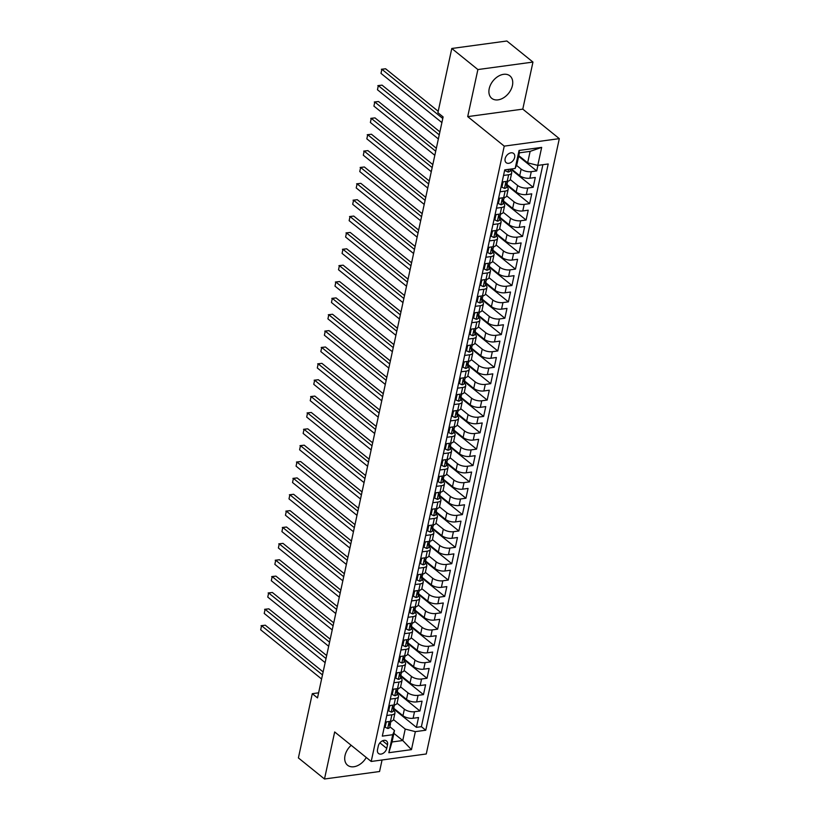 <?xml version="1.0" encoding="UTF-8"?>
<svg xmlns="http://www.w3.org/2000/svg" width="820" height="820" viewBox="0 0 820 820"><rect width="100%" height="100%" fill="white"/><g stroke="black" fill="none" stroke-linecap="round" stroke-linejoin="round"><path stroke-width="1.23" d="M489.212 88.673A14.442 9.953 128.9 0 0 491.744 98.328A14.442 9.953 128.9 0 0 503.613 97.764A14.442 9.953 128.9 0 0 512.428 85.516A14.442 9.953 128.9 0 0 509.896 75.86A14.442 9.953 128.9 0 0 498.027 76.424A14.442 9.953 128.9 0 0 489.212 88.673M351.196 745.298A14.442 9.953 128.9 0 0 345.025 755.558A14.442 9.953 128.9 0 0 347.557 765.224A14.442 9.953 128.9 0 0 366.263 757.475M505.13 158.711A5.925 4.09 128.9 0 0 506.165 162.667A5.925 4.09 128.9 0 0 511.044 162.432A5.925 4.09 128.9 0 0 514.653 157.409A5.925 4.09 128.9 0 0 513.617 153.453A5.925 4.09 128.9 0 0 508.748 153.678A5.925 4.09 128.9 0 0 505.13 158.711M532.959 62.074L477.886 69.556L467.707 116.614L522.781 109.132L532.959 62.074L506.862 41L451.789 48.482L437.9 112.719L443.118 116.932L317.514 697.902L312.287 693.689L298.398 757.926L324.494 779L379.568 771.517L382.058 759.986M522.781 109.132L559.312 138.641L426.267 753.98L371.204 761.462L504.238 146.124L559.312 138.641M393.836 708.336L402.968 715.706A7.411 3.167 12.2 0 0 413.095 718.269L418.528 717.531L416.406 727.35L393.682 709.003M397.054 703.242L404.383 709.167A7.411 3.167 12.2 0 0 414.51 711.729L419.942 710.991L397.228 692.633M419.942 710.991L422.064 701.172L416.632 701.91A7.411 3.167 12.2 0 1 406.505 699.347L397.372 691.967M400.908 675.598L410.041 682.978A7.411 3.167 12.2 0 0 420.168 685.54L425.601 684.803L423.479 694.622L400.765 676.274M404.444 659.239L413.577 666.609A7.411 3.167 12.2 0 0 423.704 669.181L429.147 668.443L427.015 678.263L404.301 659.905M407.981 642.87L417.124 650.25A7.411 3.167 12.2 0 0 427.251 652.812L432.683 652.074L430.561 661.894L407.837 643.546M411.527 626.5L420.66 633.88A7.411 3.167 12.2 0 0 430.787 636.443L436.219 635.705L434.098 645.524L411.373 627.177M415.063 610.141L424.196 617.521A7.411 3.167 12.2 0 0 434.323 620.084L439.756 619.346L437.634 629.165L414.92 610.808M418.6 593.772L427.732 601.152A7.411 3.167 12.2 0 0 437.859 603.715L443.292 602.977L441.17 612.796L418.456 594.449M422.136 577.413L431.269 584.783A7.411 3.167 12.2 0 0 441.396 587.345L446.838 586.607L444.706 596.427L421.992 578.079M425.672 561.044L434.815 568.424A7.411 3.167 12.2 0 0 444.942 570.986L450.375 570.249L448.253 580.068L425.529 561.71M429.219 544.675L438.351 552.055A7.411 3.167 12.2 0 0 448.478 554.617L453.911 553.879L451.789 563.699L429.065 545.351M432.755 528.316L441.888 535.685A7.411 3.167 12.2 0 0 452.015 538.258L457.447 537.52L455.325 547.34L432.611 528.982M436.291 511.946L445.424 519.327A7.411 3.167 12.2 0 0 455.551 521.889L460.983 521.151L458.862 530.97L436.148 512.623M439.827 495.577L448.96 502.957A7.411 3.167 12.2 0 0 459.087 505.52L464.53 504.782L462.398 514.601L439.684 496.254M443.364 479.218L452.507 486.598A7.411 3.167 12.2 0 0 462.634 489.161L468.066 488.423L465.944 498.242L443.22 479.884M446.91 462.849L456.043 470.229A7.411 3.167 12.2 0 0 466.17 472.791L471.602 472.053L469.481 481.873L446.767 463.525M450.446 446.49L459.579 453.86A7.411 3.167 12.2 0 0 469.706 456.422L475.139 455.684L473.017 465.504L450.303 447.156M453.983 430.121L463.115 437.501A7.411 3.167 12.2 0 0 473.242 440.063L478.675 439.325L476.553 449.145L453.839 430.787M457.519 413.751L466.652 421.131A7.411 3.167 12.2 0 0 476.789 423.694L482.221 422.956L480.089 432.775L457.375 414.428M461.055 397.392L470.198 404.762A7.411 3.167 12.2 0 0 480.325 407.335L485.758 406.597L483.636 416.416L460.912 398.059M464.602 381.023L473.734 388.403A7.411 3.167 12.2 0 0 483.861 390.966L489.294 390.228L487.172 400.047L464.458 381.7M468.138 364.654L477.271 372.034A7.411 3.167 12.2 0 0 487.398 374.596L492.83 373.858L490.708 383.678L467.994 365.33M471.674 348.295L480.807 355.675A7.411 3.167 12.2 0 0 490.934 358.237L496.366 357.499L494.245 367.319L471.531 348.961M475.21 331.926L484.343 339.306A7.411 3.167 12.2 0 0 494.48 341.868L499.913 341.13L497.781 350.95L475.067 332.602M478.757 315.556L487.89 322.936A7.411 3.167 12.2 0 0 498.017 325.499L503.449 324.761L501.327 334.58L478.603 316.233M482.293 299.197L491.426 306.577A7.411 3.167 12.2 0 0 501.553 309.14L506.985 308.402L504.864 318.221L482.15 299.864M485.829 282.828L494.962 290.208A7.411 3.167 12.2 0 0 505.089 292.771L510.522 292.033L508.4 301.852L485.686 283.505M489.366 266.469L498.498 273.839A7.411 3.167 12.2 0 0 508.625 276.412L514.058 275.674L511.936 285.493L489.222 267.135M492.902 250.1L502.035 257.48A7.411 3.167 12.2 0 0 512.172 260.042L517.605 259.304L515.472 269.124L492.758 250.776M496.448 233.731L505.581 241.111A7.411 3.167 12.2 0 0 515.708 243.673L521.141 242.935L519.019 252.755L496.295 234.407M499.985 217.372L509.117 224.752A7.411 3.167 12.2 0 0 519.244 227.314L524.677 226.576L522.555 236.396L499.841 218.038M503.521 201.002L512.654 208.382A7.411 3.167 12.2 0 0 522.781 210.945L528.213 210.207L526.091 220.026L503.377 201.679M507.057 184.633L516.19 192.013A7.411 3.167 12.2 0 0 526.317 194.576L531.749 193.838L529.628 203.657L506.914 185.31M511.454 168.971L519.726 175.654A7.411 3.167 12.2 0 0 529.864 178.217L535.296 177.479L533.164 187.298L510.614 169.084M503.531 175.439L508.646 174.742A7.411 3.167 -167.8 0 0 511.711 172.938A7.411 3.167 -167.8 0 0 510.429 170.56L510.153 170.334M499.995 191.798L505.11 191.111A7.411 3.167 -167.8 0 0 508.174 189.297A7.411 3.167 -167.8 0 0 506.893 186.929L506.616 186.704M496.459 208.167L501.573 207.47A7.411 3.167 -167.8 0 0 504.638 205.666A7.411 3.167 -167.8 0 0 503.357 203.288L503.07 203.063M492.922 224.536L498.037 223.839A7.411 3.167 -167.8 0 0 501.102 222.035A7.411 3.167 -167.8 0 0 499.81 219.657L499.534 219.432M489.386 240.895L494.501 240.198A7.411 3.167 -167.8 0 0 497.566 238.394A7.411 3.167 -167.8 0 0 496.274 236.027L495.997 235.801M485.84 257.265L490.954 256.568A7.411 3.167 -167.8 0 0 494.019 254.764A7.411 3.167 -167.8 0 0 492.738 252.386L492.461 252.16M482.303 273.624L487.418 272.937A7.411 3.167 -167.8 0 0 490.483 271.123A7.411 3.167 -167.8 0 0 489.202 268.755L488.925 268.529M478.767 289.993L483.882 289.296A7.411 3.167 -167.8 0 0 486.947 287.492A7.411 3.167 -167.8 0 0 485.665 285.114L485.378 284.899M475.231 306.362L480.346 305.665A7.411 3.167 -167.8 0 0 483.41 303.861A7.411 3.167 -167.8 0 0 482.119 301.483L481.842 301.258M471.695 322.721L476.809 322.034A7.411 3.167 -167.8 0 0 479.874 320.22A7.411 3.167 -167.8 0 0 478.583 317.853L478.306 317.627M468.148 339.09L473.263 338.393A7.411 3.167 -167.8 0 0 476.328 336.589A7.411 3.167 -167.8 0 0 475.046 334.212L474.77 333.986M464.612 355.46L469.727 354.763A7.411 3.167 -167.8 0 0 472.791 352.959A7.411 3.167 -167.8 0 0 471.51 350.581L471.233 350.355M461.076 371.819L466.19 371.122A7.411 3.167 -167.8 0 0 469.255 369.318A7.411 3.167 -167.8 0 0 467.964 366.95L467.687 366.724M457.539 388.188L462.654 387.491A7.411 3.167 -167.8 0 0 465.719 385.687A7.411 3.167 -167.8 0 0 464.428 383.309L464.151 383.083M454.003 404.557L459.118 403.86A7.411 3.167 -167.8 0 0 462.183 402.046A7.411 3.167 -167.8 0 0 460.891 399.678L460.614 399.453M450.457 420.916L455.571 420.219A7.411 3.167 -167.8 0 0 458.636 418.415A7.411 3.167 -167.8 0 0 457.355 416.037L457.078 415.822M446.92 437.285L452.035 436.588A7.411 3.167 -167.8 0 0 455.1 434.784A7.411 3.167 -167.8 0 0 453.819 432.406L453.542 432.181M443.384 453.644L448.499 452.958A7.411 3.167 -167.8 0 0 451.564 451.143A7.411 3.167 -167.8 0 0 450.272 448.776L449.995 448.55M439.848 470.014L444.963 469.317A7.411 3.167 -167.8 0 0 448.027 467.513A7.411 3.167 -167.8 0 0 446.736 465.135L446.459 464.909M436.312 486.383L441.426 485.686A7.411 3.167 -167.8 0 0 444.491 483.882A7.411 3.167 -167.8 0 0 443.2 481.504L442.923 481.278M432.765 502.742L437.88 502.045A7.411 3.167 -167.8 0 0 440.945 500.241A7.411 3.167 -167.8 0 0 439.663 497.873L439.387 497.648M429.229 519.111L434.344 518.414A7.411 3.167 -167.8 0 0 437.408 516.61A7.411 3.167 -167.8 0 0 436.127 514.232L435.851 514.007M425.693 535.48L430.807 534.784A7.411 3.167 -167.8 0 0 433.872 532.969A7.411 3.167 -167.8 0 0 432.581 530.601L432.304 530.376M422.156 551.839L427.271 551.143A7.411 3.167 -167.8 0 0 430.336 549.338A7.411 3.167 -167.8 0 0 429.044 546.96L428.768 546.745M418.62 568.209L423.735 567.512A7.411 3.167 -167.8 0 0 426.8 565.708A7.411 3.167 -167.8 0 0 425.508 563.33L425.231 563.104M415.074 584.568L420.188 583.881A7.411 3.167 -167.8 0 0 423.253 582.067A7.411 3.167 -167.8 0 0 421.972 579.699L421.695 579.473M411.537 600.937L416.652 600.24A7.411 3.167 -167.8 0 0 419.717 598.436A7.411 3.167 -167.8 0 0 418.436 596.058L418.159 595.832M408.001 617.306L413.116 616.609A7.411 3.167 -167.8 0 0 416.181 614.805A7.411 3.167 -167.8 0 0 414.889 612.427L414.612 612.202M404.465 633.665L409.58 632.978A7.411 3.167 -167.8 0 0 412.644 631.164A7.411 3.167 -167.8 0 0 411.353 628.797L411.076 628.571M400.929 650.034L406.033 649.337A7.411 3.167 -167.8 0 0 409.108 647.534A7.411 3.167 -167.8 0 0 407.817 645.155L407.54 644.93M397.382 666.404L402.497 665.707A7.411 3.167 -167.8 0 0 405.562 663.893A7.411 3.167 -167.8 0 0 404.28 661.525L404.004 661.299M393.846 682.763L398.961 682.066A7.411 3.167 -167.8 0 0 402.025 680.262A7.411 3.167 -167.8 0 0 400.744 677.884L400.467 677.668M390.31 699.132L395.424 698.435A7.411 3.167 -167.8 0 0 398.489 696.631A7.411 3.167 -167.8 0 0 397.198 694.253L396.921 694.027M386.743 748.383L387.522 744.785A5.74 3.956 128.9 0 0 386.507 740.952A5.74 3.956 128.9 0 0 381.792 741.178A5.74 3.956 128.9 0 0 378.286 746.036L377.507 749.644A5.74 3.956 128.9 0 0 378.512 753.477A5.74 3.956 128.9 0 0 383.237 753.252A5.74 3.956 128.9 0 0 386.743 748.383L379.885 742.848M518.793 155.677L527.649 162.832L530.13 151.372L519.409 152.827L516.938 164.287L515.155 168.459L504.741 169.883L382.315 736.124L392.729 734.71L394.512 730.528L389.848 726.756M515.155 168.459L519.05 150.46L541.672 147.385L537.776 165.394L548.201 163.979L425.775 730.22L415.351 731.635L411.466 749.634L388.834 752.709L392.729 734.71M516.487 165.343L521.141 169.104L519.726 175.654M510.286 179.549L517.605 185.474L516.19 192.013M506.739 195.918L514.068 201.833L512.654 208.382M503.203 212.288L510.532 218.202L509.117 224.752M499.667 228.647L506.996 234.571L505.581 241.111M496.131 245.016L503.449 250.93L502.035 257.48M492.594 261.385L499.913 267.299L498.498 273.839M489.048 277.744L496.377 283.659L494.962 290.208M485.512 294.113L492.84 300.028L491.426 306.577M481.976 310.472L489.304 316.397L487.89 322.936M478.439 326.842L485.758 332.756L484.343 339.306M474.903 343.211L482.221 349.125L480.807 355.675M471.356 359.57L478.685 365.494L477.271 372.034M467.82 375.939L475.149 381.853L473.734 388.403M464.284 392.308L471.613 398.223L470.198 404.762M460.748 408.667L468.066 414.582L466.652 421.131M457.211 425.037L464.53 430.951L463.115 437.501M453.665 441.396L460.994 447.32L459.579 453.86M450.129 457.765L457.457 463.679L456.043 470.229M446.592 474.134L453.921 480.048L452.507 486.598M443.056 490.493L450.375 496.418L448.96 502.957M439.52 506.862L446.838 512.777L445.424 519.327M435.973 523.232L443.302 529.146L441.888 535.685M432.437 539.591L439.766 545.505L438.351 552.055M428.901 555.96L436.23 561.874L434.815 568.424M425.365 572.319L432.683 578.243L431.269 584.783M421.828 588.688L429.147 594.602L427.732 601.152M418.282 605.057L425.611 610.972L424.196 617.521M414.746 621.416L422.074 627.341L420.66 633.88M411.209 637.786L418.538 643.7L417.124 650.25M407.673 654.155L414.992 660.069L413.577 666.609M404.137 670.514L411.455 676.428L410.041 682.978M400.59 686.883L407.919 692.797L406.505 699.347M386.773 715.491L391.888 714.804A7.411 3.167 12.2 0 0 394.953 712.99A7.411 3.167 12.2 0 0 393.661 710.622L393.385 710.397M416.406 727.35L421.388 726.674L542.891 164.697M521.141 169.104A7.411 3.167 -167.8 0 0 531.278 171.667L536.71 170.929L537.91 165.373M533.164 187.298L527.731 188.036A7.411 3.167 -167.8 0 1 517.605 185.474M529.628 203.657L524.195 204.395A7.411 3.167 -167.8 0 1 514.068 201.833M526.091 220.026L520.659 220.764A7.411 3.167 -167.8 0 1 510.532 218.202M522.555 236.396L517.123 237.134A7.411 3.167 -167.8 0 1 506.996 234.571M519.019 252.755L513.587 253.493A7.411 3.167 -167.8 0 1 503.449 250.93M515.472 269.124L510.04 269.862A7.411 3.167 -167.8 0 1 499.913 267.299M511.936 285.493L506.504 286.231A7.411 3.167 -167.8 0 1 496.377 283.659M508.4 301.852L502.967 302.59A7.411 3.167 -167.8 0 1 492.84 300.028M504.864 318.221L499.431 318.959A7.411 3.167 -167.8 0 1 489.304 316.397M501.327 334.58L495.895 335.318A7.411 3.167 -167.8 0 1 485.758 332.756M497.781 350.95L492.348 351.688A7.411 3.167 -167.8 0 1 482.221 349.125M494.245 367.319L488.812 368.057A7.411 3.167 -167.8 0 1 478.685 365.494M490.708 383.678L485.276 384.416A7.411 3.167 -167.8 0 1 475.149 381.853M487.172 400.047L481.74 400.785A7.411 3.167 -167.8 0 1 471.613 398.223M483.636 416.416L478.203 417.154A7.411 3.167 -167.8 0 1 468.066 414.582M480.089 432.775L474.657 433.513A7.411 3.167 -167.8 0 1 464.53 430.951M476.553 449.145L471.121 449.883A7.411 3.167 -167.8 0 1 460.994 447.32M473.017 465.504L467.584 466.242A7.411 3.167 -167.8 0 1 457.457 463.679M469.481 481.873L464.048 482.611A7.411 3.167 -167.8 0 1 453.921 480.048M465.944 498.242L460.512 498.98A7.411 3.167 -167.8 0 1 450.375 496.418M462.398 514.601L456.965 515.339A7.411 3.167 -167.8 0 1 446.838 512.777M458.862 530.97L453.429 531.708A7.411 3.167 -167.8 0 1 443.302 529.146M455.325 547.34L449.893 548.078A7.411 3.167 -167.8 0 1 439.766 545.505M451.789 563.699L446.357 564.437A7.411 3.167 -167.8 0 1 436.23 561.874M448.253 580.068L442.82 580.806A7.411 3.167 -167.8 0 1 432.683 578.243M444.706 596.427L439.274 597.165A7.411 3.167 -167.8 0 1 429.147 594.602M441.17 612.796L435.738 613.534A7.411 3.167 -167.8 0 1 425.611 610.972M437.634 629.165L432.202 629.903A7.411 3.167 -167.8 0 1 422.074 627.341M434.098 645.524L428.665 646.262A7.411 3.167 -167.8 0 1 418.538 643.7M430.561 661.894L425.129 662.632A7.411 3.167 -167.8 0 1 414.992 660.069M427.015 678.263L421.582 679.001A7.411 3.167 -167.8 0 1 411.455 676.428M423.479 694.622L418.046 695.36A7.411 3.167 -167.8 0 1 407.919 692.797M385.359 722.041L390.474 721.344A7.411 3.167 12.2 0 0 393.538 719.54L394.953 712.99M388.895 705.671L394.01 704.985A7.411 3.167 12.2 0 0 397.075 703.17L398.489 696.631M392.431 689.312L397.546 688.615A7.411 3.167 12.2 0 0 400.611 686.811L402.025 680.262M395.968 672.943L401.082 672.246A7.411 3.167 12.2 0 0 404.147 670.442L405.562 663.893M399.504 656.584L404.619 655.887A7.411 3.167 12.2 0 0 407.694 654.073L409.108 647.534M403.05 640.215L408.165 639.518A7.411 3.167 12.2 0 0 411.23 637.714L412.644 631.164M406.587 623.846L411.702 623.159A7.411 3.167 12.2 0 0 414.766 621.345L416.181 614.805M410.123 607.487L415.238 606.79A7.411 3.167 12.2 0 0 418.303 604.986L419.717 598.436M413.659 591.117L418.774 590.42A7.411 3.167 12.2 0 0 421.839 588.616L423.253 582.067M417.195 574.748L422.31 574.061A7.411 3.167 12.2 0 0 425.385 572.247L426.8 565.708M420.742 558.389L425.857 557.692A7.411 3.167 12.2 0 0 428.921 555.888L430.336 549.338M424.278 542.02L429.393 541.323A7.411 3.167 12.2 0 0 432.458 539.519L433.872 532.969M427.814 525.661L432.929 524.964A7.411 3.167 12.2 0 0 435.994 523.15L437.408 516.61M431.351 509.292L436.465 508.595A7.411 3.167 12.2 0 0 439.53 506.791L440.945 500.241M434.897 492.922L440.002 492.236A7.411 3.167 12.2 0 0 443.077 490.421L444.491 483.882M438.433 476.563L443.548 475.866A7.411 3.167 12.2 0 0 446.613 474.062L448.027 467.513M441.97 460.194L447.084 459.497A7.411 3.167 12.2 0 0 450.149 457.693L451.564 451.143M445.506 443.825L450.621 443.138A7.411 3.167 12.2 0 0 453.685 441.324L455.1 434.784M449.042 427.466L454.157 426.769A7.411 3.167 12.2 0 0 457.222 424.965L458.636 418.415M452.589 411.097L457.693 410.4A7.411 3.167 12.2 0 0 460.768 408.596L462.183 402.046M456.125 394.738L461.24 394.041A7.411 3.167 12.2 0 0 464.304 392.226L465.719 385.687M459.661 378.368L464.776 377.671A7.411 3.167 12.2 0 0 467.841 375.867L469.255 369.318M463.197 361.999L468.312 361.312A7.411 3.167 12.2 0 0 471.377 359.498L472.791 352.959M466.734 345.64L471.848 344.943A7.411 3.167 12.2 0 0 474.913 343.139L476.328 336.589M470.28 329.271L475.385 328.574A7.411 3.167 12.2 0 0 478.46 326.77L479.874 320.22M473.816 312.902L478.931 312.215A7.411 3.167 12.2 0 0 481.996 310.401L483.41 303.861M477.353 296.543L482.467 295.846A7.411 3.167 12.2 0 0 485.532 294.042L486.947 287.492M480.889 280.173L486.004 279.476A7.411 3.167 12.2 0 0 489.068 277.672L490.483 271.123M484.425 263.814L489.54 263.117A7.411 3.167 12.2 0 0 492.605 261.303L494.019 254.764M487.972 247.445L493.076 246.748A7.411 3.167 12.2 0 0 496.151 244.944L497.566 238.394M491.508 231.076L496.623 230.379A7.411 3.167 12.2 0 0 499.687 228.575L501.102 222.035M495.044 214.717L500.159 214.02A7.411 3.167 12.2 0 0 503.224 212.216L504.638 205.666M498.58 198.348L503.695 197.651A7.411 3.167 12.2 0 0 506.76 195.847L508.174 189.297M502.117 181.978L507.231 181.292A7.411 3.167 12.2 0 0 510.296 179.477L511.711 172.938M394.512 730.528L392.032 741.977L402.753 740.521L405.223 729.072L415.351 731.635M393.897 733.377L402.753 740.521L411.466 749.634M393.518 719.611L405.223 729.072M477.886 69.556L451.789 48.482M467.707 116.614L504.238 146.124M371.204 761.462L334.673 731.952L324.494 779M318.611 692.828L312.287 693.689M421.388 726.674L425.775 730.22M536.71 170.929L518.65 156.343M537.776 165.394L527.649 162.832M392.032 741.977L388.834 752.709M519.05 150.46L519.409 152.827M541.672 147.385L530.13 151.372M387.081 721.805L386.21 722.338L385.154 727.248L387.778 728.478A4.91 2.101 12.2 0 0 389.736 727.289L390.402 724.183A4.91 2.101 12.2 0 0 390.371 723.67L390.166 723.004M323.131 671.928L265.29 625.209L261.57 625.711L322.475 674.911M260.688 629.801L261.57 625.711L260.688 629.801L321.594 679.001M391.037 721.251L390.832 722.215A4.91 2.101 -167.8 0 1 389.859 723.148L389.438 725.116A4.91 2.101 12.2 0 0 390.402 724.183M261.067 625.691L265.29 625.209M384.365 726.612L385.154 727.248M390.617 705.446L389.756 705.969L388.69 710.878L391.314 712.119A4.91 2.101 12.2 0 0 393.272 710.93L393.938 707.814A4.91 2.101 12.2 0 0 393.907 707.301L393.702 706.635M326.667 655.559L268.827 608.84L265.106 609.342L326.022 658.552M264.224 613.442L265.106 609.342L264.224 613.442L325.13 662.642M394.574 704.882L394.369 705.856A4.91 2.101 -167.8 0 1 393.395 706.789L392.975 708.746A4.91 2.101 12.2 0 0 393.938 707.814M264.604 609.322L268.827 608.84M387.901 710.243L388.69 710.878M394.154 689.077L393.292 689.61L392.226 694.519L394.851 695.749A4.91 2.101 12.2 0 0 396.808 694.56L397.485 691.455A4.91 2.101 12.2 0 0 397.454 690.942L397.239 690.276M330.204 639.19L272.373 592.481L268.652 592.983L329.558 642.183M267.761 597.073L268.652 592.983L267.761 597.073L328.676 646.273M398.12 688.523L397.905 689.487A4.91 2.101 -167.8 0 1 396.941 690.419L396.511 692.387A4.91 2.101 12.2 0 0 397.485 691.455M268.14 592.962L272.373 592.481M391.447 693.884L392.226 694.519M397.7 672.707L396.829 673.24L395.763 678.15L398.387 679.38A4.91 2.101 12.2 0 0 400.344 678.191L401.021 675.085A4.91 2.101 12.2 0 0 400.99 674.573L400.785 673.907M333.74 622.831L275.909 576.111L272.189 576.614L333.094 625.814M271.307 580.703L272.189 576.614L271.307 580.703L332.213 629.914M401.656 672.154L401.441 673.128A4.91 2.101 -167.8 0 1 400.478 674.05L400.047 676.018A4.91 2.101 12.2 0 0 401.021 675.085M271.676 576.593L275.909 576.111M394.984 677.515L395.763 678.15M401.236 656.348L400.365 656.871L399.309 661.781L401.933 663.021A4.91 2.101 12.2 0 0 403.881 661.832L404.557 658.716A4.91 2.101 12.2 0 0 404.526 658.214L404.321 657.537M337.276 606.462L279.446 559.742L275.725 560.255L336.63 609.455M274.843 564.345L275.725 560.255L274.843 564.345L335.749 613.544M405.193 655.785L404.988 656.758A4.91 2.101 -167.8 0 1 404.014 657.691L403.594 659.649A4.91 2.101 12.2 0 0 404.557 658.716M275.223 560.234L279.446 559.742M398.52 661.156L399.309 661.781M404.772 639.979L403.901 640.512L402.845 645.422L405.469 646.652A4.91 2.101 12.2 0 0 407.427 645.463L408.093 642.357A4.91 2.101 12.2 0 0 408.063 641.845L407.858 641.178M340.823 590.103L282.982 543.383L279.261 543.885L340.167 593.085M278.38 547.975L279.261 543.885L278.38 547.975L339.285 597.175M408.729 639.426L408.524 640.389A4.91 2.101 -167.8 0 1 407.55 641.322L407.13 643.29A4.91 2.101 12.2 0 0 408.093 642.357M278.759 543.865L282.982 543.383M402.056 644.786L402.845 645.422M408.309 623.61L407.448 624.143L406.382 629.053L409.006 630.283A4.91 2.101 12.2 0 0 410.963 629.104L411.63 625.988A4.91 2.101 12.2 0 0 411.609 625.476L411.394 624.809M344.359 573.733L286.518 527.014L282.797 527.516L343.713 576.726M281.916 531.606L282.797 527.516L281.916 531.606L342.821 580.816M412.265 623.056L412.06 624.03A4.91 2.101 -167.8 0 1 411.086 624.953L410.666 626.921A4.91 2.101 12.2 0 0 411.63 625.988M282.295 527.496L286.518 527.014M405.592 628.417L406.382 629.053M411.845 607.251L410.984 607.784L409.918 612.694L412.542 613.924A4.91 2.101 12.2 0 0 414.5 612.735L415.176 609.629A4.91 2.101 12.2 0 0 415.145 609.116L414.93 608.45M347.895 557.364L290.065 510.645L286.344 511.157L347.249 560.357M285.452 515.247L286.344 511.157L285.452 515.247L346.368 564.447M415.812 606.687L415.596 607.661A4.91 2.101 -167.8 0 1 414.633 608.594L414.202 610.551A4.91 2.101 12.2 0 0 415.176 609.629M285.832 511.137L290.065 510.645M409.139 612.058L409.918 612.694M415.391 590.882L414.52 591.415L413.454 596.324L416.078 597.554A4.91 2.101 12.2 0 0 418.036 596.365L418.712 593.26A4.91 2.101 12.2 0 0 418.682 592.747L418.477 592.081M351.431 541.005L293.601 494.286L289.88 494.788L350.786 543.988M288.999 498.878L289.88 494.788L288.999 498.878L349.904 548.078M419.348 590.328L419.133 591.292A4.91 2.101 -167.8 0 1 418.169 592.224L417.739 594.192A4.91 2.101 12.2 0 0 418.712 593.26M289.378 494.767L293.601 494.286M412.675 595.689L413.454 596.324M418.928 574.523L418.056 575.045L417.001 579.955L419.625 581.185A4.91 2.101 12.2 0 0 421.582 580.006L422.249 576.89A4.91 2.101 12.2 0 0 422.218 576.378L422.013 575.712M354.968 524.636L297.137 477.916L293.416 478.419L354.322 527.629M292.535 482.519L293.416 478.419L292.535 482.519L353.44 531.719M422.884 573.959L422.679 574.933A4.91 2.101 -167.8 0 1 421.705 575.865L421.285 577.823A4.91 2.101 12.2 0 0 422.249 576.89M292.914 478.398L297.137 477.916M416.211 579.32L417.001 579.955M422.464 558.153L421.593 558.686L420.537 563.596L423.161 564.826A4.91 2.101 12.2 0 0 425.119 563.637L425.785 560.531A4.91 2.101 12.2 0 0 425.754 560.019L425.549 559.353M358.514 508.267L300.673 461.547L296.953 462.06L357.858 511.26M296.071 466.149L296.953 462.06L296.071 466.149L356.977 515.349M426.42 557.6L426.215 558.563A4.91 2.101 -167.8 0 1 425.242 559.496L424.821 561.464A4.91 2.101 12.2 0 0 425.785 560.531M296.45 462.039L300.673 461.547M419.748 562.961L420.537 563.596M426 541.784L425.139 542.317L424.073 547.227L426.697 548.457A4.91 2.101 12.2 0 0 428.655 547.268L429.331 544.162A4.91 2.101 12.2 0 0 429.301 543.65L429.085 542.983M362.05 491.908L304.21 445.188L300.489 445.69L361.405 494.89M299.607 449.78L300.489 445.69L299.607 449.78L360.513 498.99M429.957 541.231L429.752 542.204A4.91 2.101 -167.8 0 1 428.778 543.127L428.358 545.095A4.91 2.101 12.2 0 0 429.331 544.162M299.987 445.67L304.21 445.188M423.284 546.591L424.073 547.227M429.536 525.425L428.675 525.948L427.609 530.858L430.233 532.098A4.91 2.101 12.2 0 0 432.191 530.909L432.868 527.793A4.91 2.101 12.2 0 0 432.837 527.28L432.622 526.614M365.587 475.538L307.756 428.819L304.035 429.331L364.941 478.531M303.144 433.421L304.035 429.331L303.144 433.421L364.059 482.621M433.503 524.861L433.288 525.835A4.91 2.101 -167.8 0 1 432.324 526.768L431.894 528.726A4.91 2.101 12.2 0 0 432.868 527.793M303.523 429.311L307.756 428.819M426.83 530.232L427.609 530.858M433.083 509.056L432.212 509.589L431.156 514.499L433.77 515.729A4.91 2.101 12.2 0 0 435.727 514.54L436.404 511.434A4.91 2.101 12.2 0 0 436.373 510.921L436.168 510.255M369.123 459.179L311.292 412.46L307.572 412.962L368.477 462.162M306.69 417.052L307.572 412.962L306.69 417.052L367.596 466.252M437.039 508.502L436.824 509.466A4.91 2.101 -167.8 0 1 435.861 510.399L435.43 512.367A4.91 2.101 12.2 0 0 436.404 511.434M307.069 412.942L311.292 412.46M430.367 513.863L431.156 514.499M436.619 492.687L435.748 493.22L434.692 498.129L437.316 499.359A4.91 2.101 12.2 0 0 439.274 498.181L439.94 495.065A4.91 2.101 12.2 0 0 439.909 494.552L439.704 493.886M372.659 442.81L314.829 396.091L311.108 396.593L372.013 445.803M310.226 400.683L311.108 396.593L310.226 400.683L371.132 449.893M440.576 492.133L440.371 493.107A4.91 2.101 -167.8 0 1 439.397 494.029L438.977 495.997A4.91 2.101 12.2 0 0 439.94 495.065M310.606 396.572L314.829 396.091M433.903 497.494L434.692 498.129M440.155 476.328L439.284 476.861L438.228 481.77L440.852 483A4.91 2.101 12.2 0 0 442.81 481.811L443.476 478.706A4.91 2.101 12.2 0 0 443.446 478.193L443.241 477.527M376.206 426.441L318.365 379.721L314.644 380.234L375.55 429.434M313.763 384.324L314.644 380.234L313.763 384.324L374.668 433.524M444.112 475.764L443.907 476.738A4.91 2.101 -167.8 0 1 442.933 477.67L442.513 479.628A4.91 2.101 12.2 0 0 443.476 478.706M314.142 380.213L318.365 379.721M437.439 481.135L438.228 481.77M443.692 459.958L442.831 460.491L441.765 465.401L444.389 466.631A4.91 2.101 12.2 0 0 446.346 465.442L447.023 462.336A4.91 2.101 12.2 0 0 446.992 461.824L446.777 461.158M379.742 410.082L321.911 363.362L318.18 363.865L379.096 413.065M317.299 367.954L318.18 363.865L317.299 367.954L378.204 417.154M447.648 459.405L447.443 460.368A4.91 2.101 -167.8 0 1 446.469 461.301L446.049 463.269A4.91 2.101 12.2 0 0 447.023 462.336M317.678 363.844L321.911 363.362M440.976 464.766L441.765 465.401M447.228 443.599L446.367 444.122L445.301 449.032L447.925 450.262A4.91 2.101 12.2 0 0 449.883 449.083L450.559 445.967A4.91 2.101 12.2 0 0 450.529 445.455L450.313 444.788M383.278 393.713L325.448 346.993L321.727 347.495L382.632 396.706M320.835 351.595L321.727 347.495L320.835 351.595L381.751 400.795M451.195 443.036L450.979 444.009A4.91 2.101 -167.8 0 1 450.016 444.942L449.585 446.9A4.91 2.101 12.2 0 0 450.559 445.967M321.214 347.475L325.448 346.993M444.522 448.396L445.301 449.032M450.774 427.23L449.903 427.763L448.847 432.673L451.461 433.903A4.91 2.101 12.2 0 0 453.419 432.714L454.095 429.608A4.91 2.101 12.2 0 0 454.065 429.096L453.86 428.429M386.814 377.343L328.984 330.624L325.263 331.136L386.169 380.336M324.382 335.226L325.263 331.136L324.382 335.226L385.287 384.426M454.731 426.677L454.516 427.64A4.91 2.101 -167.8 0 1 453.552 428.573L453.122 430.541A4.91 2.101 12.2 0 0 454.095 429.608M324.761 331.116L328.984 330.624M448.058 432.037L448.847 432.673M454.311 410.861L453.439 411.394L452.384 416.304L455.008 417.534A4.91 2.101 12.2 0 0 456.965 416.345L457.632 413.239A4.91 2.101 12.2 0 0 457.601 412.726L457.396 412.06M390.351 360.984L332.52 314.265L328.799 314.767L389.705 363.967M327.918 318.857L328.799 314.767L327.918 318.857L388.823 368.067M458.267 410.307L458.062 411.271A4.91 2.101 -167.8 0 1 457.088 412.204L456.668 414.172A4.91 2.101 12.2 0 0 457.632 413.239M328.297 314.747L332.52 314.265M451.594 415.668L452.384 416.304M457.847 394.502L456.976 395.025L455.92 399.934L458.544 401.175A4.91 2.101 12.2 0 0 460.502 399.986L461.168 396.87A4.91 2.101 12.2 0 0 461.137 396.357L460.932 395.691M393.897 344.615L336.056 297.896L332.336 298.408L393.251 347.608M331.454 302.498L332.336 298.408L331.454 302.498L392.36 351.698M461.803 393.938L461.598 394.912A4.91 2.101 -167.8 0 1 460.625 395.845L460.204 397.803A4.91 2.101 12.2 0 0 461.168 396.87M331.833 298.388L336.056 297.896M455.131 399.309L455.92 399.934M461.383 378.133L460.522 378.666L459.456 383.575L462.08 384.805A4.91 2.101 12.2 0 0 464.038 383.616L464.714 380.511A4.91 2.101 12.2 0 0 464.684 379.998L464.468 379.332M397.433 328.246L339.603 281.537L335.872 282.039L396.788 331.239M334.99 286.129L335.872 282.039L334.99 286.129L395.896 335.329M465.34 377.579L465.135 378.543A4.91 2.101 -167.8 0 1 464.161 379.476L463.741 381.443A4.91 2.101 12.2 0 0 464.714 380.511M335.37 282.018L339.603 281.537M458.677 382.94L459.456 383.575M464.919 361.763L464.058 362.296L462.992 367.206L465.616 368.436A4.91 2.101 12.2 0 0 467.574 367.257L468.251 364.141A4.91 2.101 12.2 0 0 468.22 363.629L468.005 362.963M400.97 311.887L343.139 265.167L339.418 265.67L400.324 314.88M338.527 269.76L339.418 265.67L338.527 269.76L399.442 318.97M468.886 361.21L468.671 362.184A4.91 2.101 -167.8 0 1 467.707 363.106L467.277 365.074A4.91 2.101 12.2 0 0 468.251 364.141M338.906 265.649L343.139 265.167M462.213 366.571L462.992 367.206M468.466 345.404L467.595 345.937L466.539 350.847L469.153 352.077A4.91 2.101 12.2 0 0 471.11 350.888L471.787 347.782A4.91 2.101 12.2 0 0 471.756 347.27L471.551 346.604M404.506 295.518L346.675 248.798L342.955 249.311L403.86 298.511M342.073 253.4L342.955 249.311L342.073 253.4L402.979 302.601M472.422 344.841L472.207 345.814A4.91 2.101 -167.8 0 1 471.244 346.747L470.813 348.705A4.91 2.101 12.2 0 0 471.787 347.782M342.452 249.29L346.675 248.798M465.75 350.212L466.539 350.847M472.002 329.035L471.131 329.568L470.075 334.478L472.699 335.708A4.91 2.101 12.2 0 0 474.657 334.519L475.323 331.413A4.91 2.101 12.2 0 0 475.292 330.901L475.087 330.234M408.042 279.159L350.212 232.439L346.491 232.941L407.396 282.141M345.609 237.031L346.491 232.941L345.609 237.031L406.515 286.231M475.959 328.482L475.754 329.445A4.91 2.101 -167.8 0 1 474.78 330.378L474.36 332.346A4.91 2.101 12.2 0 0 475.323 331.413M345.989 232.921L350.212 232.439M469.286 333.842L470.075 334.478M475.538 312.676L474.678 313.199L473.611 318.109L476.235 319.339A4.91 2.101 12.2 0 0 478.193 318.16L478.859 315.044A4.91 2.101 12.2 0 0 478.829 314.531L478.624 313.865M411.589 262.789L353.748 216.07L350.027 216.572L410.943 265.782M349.146 220.672L350.027 216.572L349.146 220.672L410.051 269.872M479.495 312.112L479.29 313.086A4.91 2.101 -167.8 0 1 478.316 314.019L477.896 315.977A4.91 2.101 12.2 0 0 478.859 315.044M349.525 216.552L353.748 216.07M472.822 317.473L473.611 318.109M479.075 296.307L478.214 296.84L477.148 301.75L479.772 302.98A4.91 2.101 12.2 0 0 481.729 301.791L482.406 298.685A4.91 2.101 12.2 0 0 482.375 298.172L482.16 297.506M415.125 246.42L357.294 199.701L353.574 200.213L414.479 249.413M352.682 204.303L353.574 200.213L352.682 204.303L413.587 253.503M483.031 295.753L482.826 296.717A4.91 2.101 -167.8 0 1 481.852 297.65L481.432 299.618A4.91 2.101 12.2 0 0 482.406 298.685M353.061 200.193L357.294 199.701M476.369 301.114L477.148 301.75M482.611 279.938L481.75 280.471L480.684 285.38L483.308 286.611A4.91 2.101 12.2 0 0 485.266 285.421L485.942 282.316A4.91 2.101 12.2 0 0 485.911 281.803L485.696 281.137M418.661 230.061L360.831 183.342L357.11 183.844L418.015 233.044M356.218 187.934L357.11 183.844L356.218 187.934L417.134 237.144M486.578 279.384L486.362 280.348A4.91 2.101 -167.8 0 1 485.399 281.281L484.968 283.248A4.91 2.101 12.2 0 0 485.942 282.316M356.597 183.823L360.831 183.342M479.905 284.745L480.684 285.38M486.157 263.579L485.286 264.101L484.23 269.011L486.844 270.252A4.91 2.101 12.2 0 0 488.802 269.062L489.478 265.946A4.91 2.101 12.2 0 0 489.448 265.434L489.243 264.768M422.197 213.692L364.367 166.972L360.646 167.485L421.552 216.685M359.765 171.575L360.646 167.485L359.765 171.575L420.67 220.775M490.114 263.015L489.899 263.989A4.91 2.101 -167.8 0 1 488.935 264.921L488.505 266.879A4.91 2.101 12.2 0 0 489.478 265.946M360.144 167.464L364.367 166.972M483.441 268.386L484.23 269.011M489.694 247.209L488.822 247.742L487.767 252.652L490.391 253.882A4.91 2.101 12.2 0 0 492.348 252.693L493.015 249.587A4.91 2.101 12.2 0 0 492.984 249.075L492.779 248.409M425.734 197.323L367.903 150.613L364.183 151.116L425.088 200.316M363.301 155.205L364.183 151.116L363.301 155.205L424.207 204.405M493.65 246.656L493.445 247.619A4.91 2.101 -167.8 0 1 492.471 248.552L492.051 250.52A4.91 2.101 12.2 0 0 493.015 249.587M363.68 151.095L367.903 150.613M486.977 252.017L487.767 252.652M493.23 230.84L492.369 231.373L491.303 236.283L493.927 237.513A4.91 2.101 12.2 0 0 495.885 236.334L496.551 233.218A4.91 2.101 12.2 0 0 496.52 232.706L496.315 232.039M429.28 180.964L371.439 134.244L367.719 134.746L428.634 183.946M366.837 138.836L367.719 134.746L366.837 138.836L427.743 188.046M497.186 230.287L496.981 231.26A4.91 2.101 -167.8 0 1 496.008 232.183L495.587 234.151A4.91 2.101 12.2 0 0 496.551 233.218M367.216 134.726L371.439 134.244M490.514 235.647L491.303 236.283M496.766 214.481L495.905 215.014L494.839 219.924L497.463 221.154A4.91 2.101 12.2 0 0 499.421 219.965L500.097 216.859A4.91 2.101 12.2 0 0 500.067 216.347L499.851 215.68M432.816 164.595L374.986 117.875L371.265 118.387L432.171 167.587M370.373 122.477L371.265 118.387L370.373 122.477L431.279 171.677M500.723 213.917L500.518 214.891A4.91 2.101 -167.8 0 1 499.544 215.824L499.124 217.782A4.91 2.101 12.2 0 0 500.097 216.859M370.753 118.367L374.986 117.875M494.06 219.288L494.839 219.924M500.302 198.112L499.441 198.645L498.375 203.555L500.999 204.785A4.91 2.101 12.2 0 0 502.957 203.596L503.634 200.49A4.91 2.101 12.2 0 0 503.603 199.977L503.388 199.311M436.353 148.236L378.522 101.516L374.801 102.018L435.707 151.218M373.91 106.108L374.801 102.018L373.91 106.108L434.825 155.308M504.269 197.558L504.054 198.522A4.91 2.101 -167.8 0 1 503.09 199.455L502.66 201.423A4.91 2.101 12.2 0 0 503.634 200.49M374.289 101.998L378.522 101.516M497.596 202.919L498.375 203.555M503.849 181.753L502.978 182.276L501.922 187.185L504.536 188.415A4.91 2.101 12.2 0 0 506.493 187.237L507.17 184.121A4.91 2.101 12.2 0 0 507.139 183.608L506.934 182.942M439.889 131.866L382.058 85.147L378.338 85.649L439.243 134.859M377.456 89.749L378.338 85.649L377.456 89.749L438.362 138.949M507.805 181.189L507.59 182.163A4.91 2.101 -167.8 0 1 506.627 183.096L506.196 185.053A4.91 2.101 12.2 0 0 507.17 184.121M377.835 85.629L382.058 85.147M501.133 186.55L501.922 187.185M505.684 169.75L505.458 170.826L508.082 172.056A4.91 2.101 12.2 0 0 510.04 170.867L510.419 169.104M438.208 111.284L385.595 68.777L381.874 69.29L442.779 118.49M380.992 73.38L381.874 69.29L380.992 73.38L441.898 122.58M381.372 69.269L385.595 68.777M504.669 170.191L505.458 170.826M404.383 709.167L402.968 715.706M414.51 711.729L413.095 718.269M531.278 171.667L529.864 178.217M527.731 188.036L526.317 194.576M524.195 204.395L522.781 210.945M520.659 220.764L519.244 227.314M517.123 237.134L515.708 243.673M513.587 253.493L512.172 260.042M510.04 269.862L508.625 276.412M506.504 286.231L505.089 292.771M502.967 302.59L501.553 309.14M499.431 318.959L498.017 325.499M495.895 335.318L494.48 341.868M492.348 351.688L490.934 358.237M488.812 368.057L487.398 374.596M485.276 384.416L483.861 390.966M481.74 400.785L480.325 407.335M478.203 417.154L476.789 423.694M474.657 433.513L473.242 440.063M471.121 449.883L469.706 456.422M467.584 466.242L466.17 472.791M464.048 482.611L462.634 489.161M460.512 498.98L459.087 505.52M456.965 515.339L455.551 521.889M453.429 531.708L452.015 538.258M449.893 548.078L448.478 554.617M446.357 564.437L444.942 570.986M442.82 580.806L441.396 587.345M439.274 597.165L437.859 603.715M435.738 613.534L434.323 620.084M432.202 629.903L430.787 636.443M428.665 646.262L427.251 652.812M425.129 662.632L423.704 669.181M421.582 679.001L420.168 685.54M418.046 695.36L416.632 701.91M391.888 714.804L390.474 721.344M395.424 698.435L394.01 704.985M398.961 682.066L397.546 688.615M402.497 665.707L401.082 672.246M406.033 649.337L404.619 655.887M409.58 632.978L408.165 639.518M413.116 616.609L411.702 623.159M416.652 600.24L415.238 606.79M420.188 583.881L418.774 590.42M423.735 567.512L422.31 574.061M427.271 551.143L425.857 557.692M430.807 534.784L429.393 541.323M434.344 518.414L432.929 524.964M437.88 502.045L436.465 508.595M441.426 485.686L440.002 492.236M444.963 469.317L443.548 475.866M448.499 452.958L447.084 459.497M452.035 436.588L450.621 443.138M455.571 420.219L454.157 426.769M459.118 403.86L457.693 410.4M462.654 387.491L461.24 394.041M466.19 371.122L464.776 377.671M469.727 354.763L468.312 361.312M473.263 338.393L471.848 344.943M476.809 322.034L475.385 328.574M480.346 305.665L478.931 312.215M483.882 289.296L482.467 295.846M487.418 272.937L486.004 279.476M490.954 256.568L489.54 263.117M494.501 240.198L493.076 246.748M498.037 223.839L496.623 230.379M501.573 207.47L500.159 214.02M505.11 191.111L503.695 197.651M508.646 174.742L507.231 181.292M382.55 740.767L387.522 744.785M389.213 721.518L387.706 728.447M392.749 705.149L391.253 712.088M396.285 688.79L394.789 695.719M399.822 672.42L398.325 679.349M403.358 656.051L401.861 662.99M406.904 639.692L405.398 646.621M410.441 623.323L408.944 630.252M413.977 606.964L412.481 613.893M417.513 590.595L416.017 597.524M421.049 574.226L419.553 581.165M424.596 557.866L423.089 564.795M428.132 541.497L426.636 548.426M431.668 525.128L430.172 532.067M435.205 508.769L433.708 515.698M438.741 492.4L437.244 499.329M442.287 476.041L440.781 482.97M445.824 459.671L444.327 466.601M449.36 443.302L447.863 450.241M452.896 426.943L451.4 433.872M456.432 410.574L454.936 417.503M459.979 394.205L458.472 401.144M463.515 377.846L462.019 384.775M467.051 361.476L465.555 368.405M470.588 345.117L469.091 352.046M474.124 328.748L472.627 335.677M477.67 312.379L476.164 319.308M481.207 296.02L479.71 302.949M484.743 279.651L483.246 286.58M488.279 263.281L486.783 270.221M491.815 246.922L490.319 253.851M495.362 230.553L493.855 237.482M498.898 214.194L497.402 221.123M502.434 197.825L500.938 204.754M505.971 181.456L504.474 188.385M508.595 169.35L508.01 172.026"/></g></svg>
